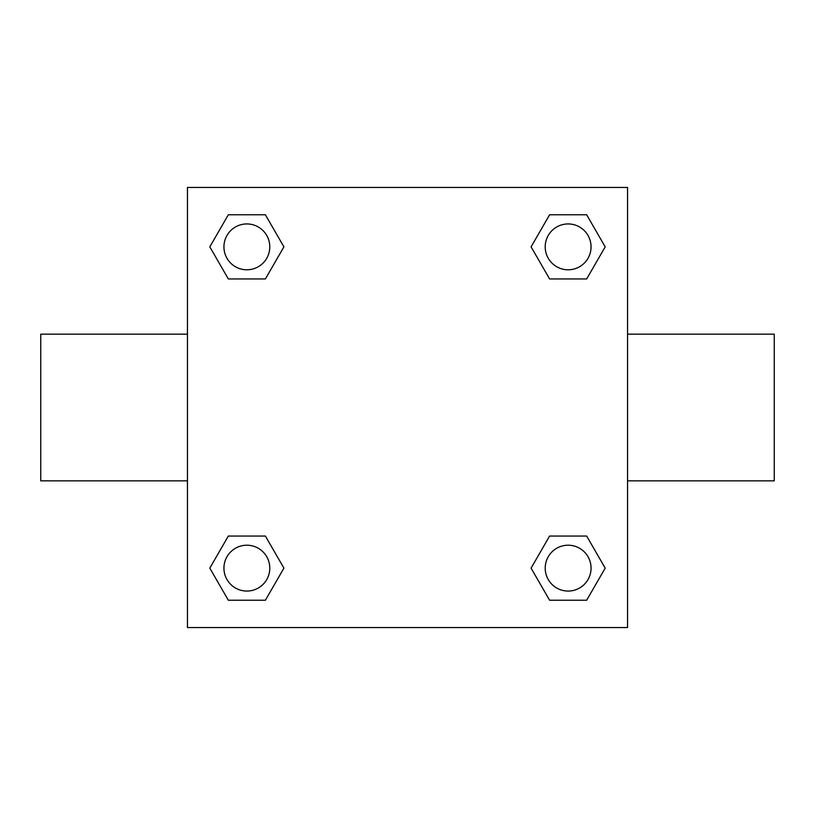 <?xml version="1.0" encoding="UTF-8"?>
<svg xmlns="http://www.w3.org/2000/svg" width="815" height="815" viewBox="0 0 815 815"><rect width="100%" height="100%" fill="white"/><g stroke="black" fill="none" stroke-linecap="round" stroke-linejoin="round"><path stroke-width="1.22" d="M265.395 278.954L228.332 278.954L209.812 246.864L228.332 214.773L265.395 214.773L283.915 246.864L265.395 278.954L228.332 278.954L257.805 278.954M257.805 536.046L265.395 536.046L283.915 568.136L265.395 600.227L228.332 600.227L209.812 568.136L228.332 536.046L265.395 536.046M557.195 278.954L549.605 278.954L531.085 246.864L549.605 214.773L586.668 214.773L605.188 246.864L586.668 278.954L549.605 278.954M549.605 536.046L586.668 536.046L605.188 568.136L586.668 600.227L549.605 600.227L531.085 568.136L549.605 536.046L586.668 536.046L557.195 536.046M627.55 480.85L774.25 480.85L774.25 334.15L627.55 334.15M187.45 334.15L40.75 334.15L40.75 480.85L187.45 480.85M187.45 187.45L627.55 187.45L627.55 627.55L187.45 627.55L187.45 187.45M586.668 600.227L549.605 600.227L586.668 600.227M591.058 568.136A22.922 22.922 0 0 0 556.676 548.281A22.922 22.922 0 0 0 556.676 587.992A22.922 22.922 0 0 0 591.058 568.136M265.395 600.227L228.332 600.227L265.395 600.227M269.785 568.136A22.922 22.922 0 0 0 235.403 548.281A22.922 22.922 0 0 0 235.403 587.992A22.922 22.922 0 0 0 269.785 568.136M549.605 214.773L586.668 214.773L549.605 214.773M591.058 246.864A22.922 22.922 0 0 0 556.676 227.008A22.922 22.922 0 0 0 556.676 266.719A22.922 22.922 0 0 0 591.058 246.864M228.332 214.773L265.395 214.773L228.332 214.773M269.785 246.864A22.922 22.922 0 0 0 235.403 227.008A22.922 22.922 0 0 0 235.403 266.719A22.922 22.922 0 0 0 269.785 246.864"/></g></svg>
